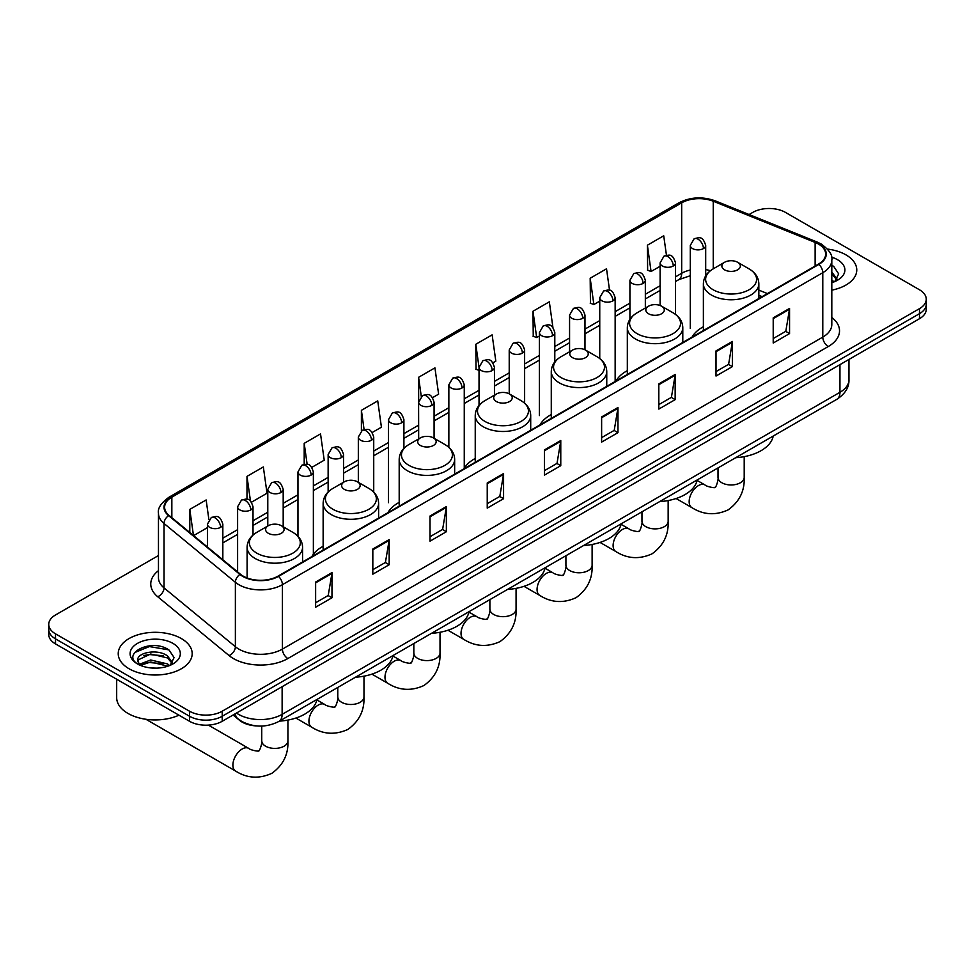 <?xml version="1.0" encoding="UTF-8"?>
<svg xmlns="http://www.w3.org/2000/svg" width="975" height="975" viewBox="0 0 975 975"><rect width="100%" height="100%" fill="white"/><g stroke="black" fill="none" stroke-linecap="round" stroke-linejoin="round"><path stroke-width="1.46" d="M323.139 546.28A40.828 23.571 0 0 0 311.878 556.591M399.189 502.381A40.828 23.571 0 0 0 387.928 512.692M475.239 458.469A40.828 23.571 0 0 0 463.978 468.792M551.277 414.57A40.828 23.571 0 0 0 540.016 424.881M627.327 370.671A40.828 23.571 0 0 0 616.066 380.981M703.377 326.759A40.828 23.571 0 0 0 692.116 337.07M761.987 296.729L758.842 295.462M256.827 725.936A23.108 13.345 180 0 1 239.509 720.281L233.098 714.992M158.462 555.543L55.514 614.969A23.108 13.345 0 0 0 48.75 624.414L48.75 634.469A23.108 13.345 0 0 0 55.514 643.914L189.528 721.281A23.108 13.345 0 0 0 222.215 721.281L919.486 318.715A23.108 13.345 0 0 0 926.25 309.282L926.25 304.249A23.108 13.345 0 0 1 919.486 313.682A23.108 13.345 0 0 0 926.25 304.249L926.25 299.215A23.108 13.345 0 0 0 919.486 289.782L785.472 212.404A23.108 13.345 0 0 0 752.785 212.404L749.105 214.537M48.75 624.414A23.108 13.345 0 0 0 55.514 633.848L189.528 711.214A23.108 13.345 0 0 0 222.215 711.214L222.215 716.247L919.486 313.682L222.215 716.247A23.108 13.345 0 0 1 189.528 716.247A23.108 13.345 0 0 0 222.215 716.247L222.215 721.281M55.514 633.848L55.514 638.881L189.528 716.247L55.514 638.881A23.108 13.345 0 0 1 48.75 629.448A23.108 13.345 0 0 0 55.514 638.881L55.514 643.914M845.947 254.865A36.977 21.352 0 0 0 827.47 249.076A36.977 21.352 0 0 1 845.947 254.865A36.977 21.352 0 0 1 856.769 269.965A36.977 21.352 0 0 0 845.947 254.865M181.35 638.564A36.977 21.352 0 0 0 141.058 633.933A36.977 21.352 0 0 0 118.231 653.664A36.977 21.352 0 0 0 129.053 668.753A36.977 21.352 0 0 0 169.358 673.384A36.977 21.352 0 0 0 192.185 653.664A36.977 21.352 0 0 0 181.35 638.564A36.977 21.352 0 0 0 141.058 633.933A36.977 21.352 0 0 0 118.231 653.664A36.977 21.352 0 0 0 129.053 668.753A36.977 21.352 0 0 0 169.358 673.384A36.977 21.352 0 0 0 192.185 653.664A36.977 21.352 0 0 0 181.35 638.564M818.427 244.018A24.655 14.235 180 0 1 825.654 254.085A24.655 14.235 180 0 1 818.427 264.14L278.046 576.128A24.655 14.235 180 0 1 240.423 574.226L169.077 515.409A24.655 14.235 180 0 1 164.617 507.244A24.655 14.235 180 0 1 171.844 497.177L681.683 202.824A24.655 14.235 180 0 1 713.249 201.228L815.137 242.422A24.655 14.235 180 0 1 818.427 244.018M818.866 243.762A25.265 14.588 0 0 0 815.49 242.129L713.602 200.935A25.265 14.588 0 0 0 681.245 202.581L171.405 496.933A25.265 14.588 0 0 0 168.577 515.617L239.911 574.433A25.265 14.588 0 0 0 278.484 576.383L818.866 264.396A25.265 14.588 0 0 0 818.866 243.762M315.632 582.051L315.632 607.206L331.975 597.773L331.975 572.605L315.632 582.051M315.632 602.745L328.222 595.481L331.914 573.446A6.167 3.559 -120 0 0 331.975 572.605M328.112 595.542L331.975 597.773M372.828 549.023L372.828 574.19L389.171 564.744L389.171 539.589L372.828 549.023M372.828 569.717L385.418 562.453L389.11 540.418A6.167 3.559 -120 0 0 389.171 539.589M385.308 562.514L389.171 564.744M430.024 516.007L430.024 541.162L446.367 531.728L446.367 506.561L430.024 516.007M430.024 536.701L442.613 529.425L446.306 507.402A6.167 3.559 -120 0 0 446.367 506.561M442.504 529.498L446.367 531.728M487.232 482.978L487.232 508.133L503.575 498.7L503.575 473.545L487.232 482.978M487.232 503.673L499.809 496.409L503.502 474.374A6.167 3.559 -120 0 0 503.575 473.545M499.7 496.47L503.575 498.7M773.212 317.862L773.212 343.029L789.555 333.584L789.555 308.429L773.212 317.862M773.212 338.557L785.801 331.293L789.494 309.258A6.167 3.559 -120 0 0 789.555 308.429M785.692 331.354L789.555 333.584M716.016 350.89L716.016 376.045L732.359 366.612L732.359 341.445L716.016 350.89M716.016 371.585L728.605 364.321L732.298 342.286A6.167 3.559 -120 0 0 732.359 341.445M728.496 364.382L732.359 366.612M658.82 383.906L658.82 409.073L675.163 399.64L675.163 374.473L658.82 383.906M658.82 404.601L671.409 397.337L675.102 375.314A6.167 3.559 -120 0 0 675.163 374.473M671.3 397.398L675.163 399.64M601.624 416.934L601.624 442.089L617.967 432.656L617.967 407.501L601.624 416.934M601.624 437.629L614.213 430.365L617.894 408.33A6.167 3.559 -120 0 0 617.967 407.501M614.104 430.426L617.967 432.656M544.428 449.95L544.428 475.117L560.771 465.684L560.771 440.517L544.428 449.95M544.428 470.657L557.018 463.381L560.698 441.358A6.167 3.559 -120 0 0 560.771 440.517M556.908 463.454L560.771 465.684M831.809 290.148A36.977 21.352 0 0 0 856.769 269.965A36.977 21.352 0 0 1 831.809 290.148M222.215 711.214L919.486 308.648A23.108 13.345 0 0 0 926.25 299.215M311.854 467.342L324.224 460.2L320.531 433.912L304.2 443.345L304.2 464.38M251.489 502.198L267.028 493.228L263.335 466.94L246.992 476.373L246.992 499.273M208.906 519.663L206.139 499.956L189.796 509.401L189.796 532.496M492.923 362.81L495.824 361.14L492.131 334.852L475.788 344.285L476.056 369.293M552.935 327.527L549.327 301.823L532.984 311.257L533.252 336.265M609.546 290.282L606.523 268.795L590.18 278.241L590.448 303.249M666.461 255.267L663.719 235.779L647.388 245.212L647.644 270.221M372.206 432.498L381.42 427.184L377.739 400.896L361.396 410.329L361.396 430.938M432.571 397.654L438.616 394.156L434.935 367.867L418.592 377.301L418.677 402.419M418.677 438.896L418.592 402.212M418.592 377.301L421.285 396.472M479.03 370.403L475.788 369.196M475.788 344.285L479.03 367.404A7.703 4.448 0 0 0 481.284 370.537A7.703 4.448 0 0 0 492.18 370.537A7.703 4.448 0 0 0 494.447 367.392C491.315 357.52 488.28 359.482 482.881 360.726A7.703 4.448 60 0 1 486.732 361.103A7.703 4.448 -120 0 1 492.18 370.537M532.984 311.257L536.677 337.545L539.394 335.985M536.677 337.545L532.984 336.168M590.18 278.241L593.872 304.529L599.747 301.129M593.872 304.529L590.18 303.14M647.388 245.212L651.068 271.501L660.112 266.285M651.068 271.501L647.388 270.124M361.396 410.329L364.102 429.634M304.2 443.345L307.149 464.38M246.992 476.373L250.465 501.053M193.598 535.628L207.419 527.633M189.796 509.401L193.464 535.519M831.809 280.044L834.137 281.86M831.809 282.043L832.467 282.482M831.809 272.049L837.111 279.155M831.809 274.048L836.708 279.667M831.809 282.689A25.118 14.503 0 0 0 837.549 280.215A25.118 14.503 0 0 0 837.549 259.716A25.118 14.503 0 0 0 831.529 257.144M834.734 281.617L838.671 273.89L833.698 266.394M831.809 265.456L833.357 266.163M724.571 269.831A9.25 5.338 0 0 0 737.648 269.831A9.25 5.338 0 0 0 737.648 262.287L749.129 268.917A25.472 14.71 0 0 1 749.129 289.721A25.472 14.71 0 0 1 713.091 289.721A25.472 14.71 0 0 1 713.091 268.917C706.814 272.647 703.584 277.595 703.377 283.762A27.739 16.014 0 0 0 711.494 295.084A27.739 16.014 0 0 0 741.719 298.557A27.739 16.014 0 0 0 758.842 283.762C758.635 277.595 755.393 272.647 749.129 268.917L737.648 262.287A9.25 5.338 0 0 0 724.571 262.287A9.25 5.338 0 0 0 724.571 269.831M735.711 457.702A42.376 24.46 0 0 0 773.224 436.032M648.521 313.743A9.25 5.338 0 0 0 661.598 313.743A9.25 5.338 0 0 0 661.598 306.199L673.079 312.817A25.472 14.71 0 0 1 673.079 333.621A25.472 14.71 0 0 1 637.053 333.621A25.472 14.71 0 0 1 637.053 312.817C630.776 316.546 627.534 321.494 627.327 327.673A27.739 16.014 0 0 0 635.456 338.995A27.739 16.014 0 0 0 665.681 342.469A27.739 16.014 0 0 0 682.793 327.673C682.598 321.494 679.356 316.546 673.079 312.817L661.598 306.199A9.25 5.338 0 0 0 648.521 306.199A9.25 5.338 0 0 0 648.521 313.743M659.661 501.601A42.376 24.46 0 0 0 697.186 479.944M572.483 357.642A9.25 5.338 0 0 0 585.548 357.642A9.25 5.338 0 0 0 585.548 350.098L597.029 356.728A25.472 14.71 0 0 1 597.029 377.532A25.472 14.71 0 0 1 561.003 377.532A25.472 14.71 0 0 1 561.003 356.728C554.726 360.457 551.484 365.406 551.277 371.572A27.739 16.014 0 0 0 559.406 382.895A27.739 16.014 0 0 0 589.631 386.368A27.739 16.014 0 0 0 606.755 371.572C606.548 365.406 603.306 360.457 597.029 356.728L585.548 350.098A9.25 5.338 0 0 0 572.483 350.098A9.25 5.338 0 0 0 572.483 357.642M583.623 545.513A42.376 24.46 0 0 0 621.136 523.843M496.433 401.554A9.25 5.338 0 0 0 509.511 401.554A9.25 5.338 0 0 0 509.511 393.997L520.991 400.628A25.472 14.71 0 0 1 520.991 421.432A25.472 14.71 0 0 1 484.953 421.432A25.472 14.71 0 0 1 484.953 400.628C478.676 404.357 475.447 409.305 475.239 415.484A27.739 16.014 0 0 0 483.356 426.806A27.739 16.014 0 0 0 513.581 430.268A27.739 16.014 0 0 0 530.705 415.484C530.497 409.305 527.256 404.357 520.991 400.628L509.511 393.997A9.25 5.338 0 0 0 496.433 393.997A9.25 5.338 0 0 0 496.433 401.554M507.573 589.412A42.376 24.46 0 0 0 545.086 567.755M420.383 445.453A9.25 5.338 0 0 0 433.461 445.453A9.25 5.338 0 0 0 433.461 437.909L444.941 444.539A25.472 14.71 0 0 1 444.941 465.343A25.472 14.71 0 0 1 408.915 465.343A25.472 14.71 0 0 1 408.915 444.539C402.638 448.256 399.397 453.217 399.189 459.383A27.739 16.014 0 0 0 407.318 470.706A27.739 16.014 0 0 0 437.543 474.179A27.739 16.014 0 0 0 454.655 459.383C454.447 453.217 451.218 448.256 444.941 444.539L433.461 437.909A9.25 5.338 0 0 0 420.383 437.909A9.25 5.338 0 0 0 420.383 445.453M431.523 633.323A42.376 24.46 0 0 0 469.048 611.654M344.346 489.365A9.25 5.338 0 0 0 357.411 489.365A9.25 5.338 0 0 0 357.411 481.808L368.891 488.438A25.472 14.71 0 0 1 368.891 509.242A25.472 14.71 0 0 1 332.865 509.242A25.472 14.71 0 0 1 332.865 488.438C326.588 492.168 323.347 497.116 323.139 503.295A27.739 16.014 0 0 0 331.268 514.605A27.739 16.014 0 0 0 361.493 518.078A27.739 16.014 0 0 0 378.617 503.295C378.41 497.116 375.168 492.168 368.891 488.438L357.411 481.808A9.25 5.338 0 0 0 344.346 481.808A9.25 5.338 0 0 0 344.346 489.365M355.473 677.223A42.376 24.46 0 0 0 392.998 655.566M268.296 533.264A9.25 5.338 0 0 0 281.373 533.264A9.25 5.338 0 0 0 281.373 525.72L292.853 532.35A25.472 14.71 0 0 1 292.853 553.142A25.472 14.71 0 0 1 256.815 553.142A25.472 14.71 0 0 1 256.815 532.35C250.538 536.067 247.309 541.015 247.102 547.194A27.739 16.014 0 0 0 255.218 558.517A27.739 16.014 0 0 0 285.443 561.99A27.739 16.014 0 0 0 302.567 547.194C302.36 541.015 299.118 536.067 292.853 532.35L281.373 525.72A9.25 5.338 0 0 0 268.296 525.72A9.25 5.338 0 0 0 268.296 533.264M279.435 721.134A42.376 24.46 0 0 0 316.948 699.465M116.683 679.222L116.683 697.686A38.525 22.242 0 0 0 127.969 713.42A38.525 22.242 0 0 0 178.973 715.187M151.028 667.96L156.841 668.131M139.486 664.267L150.698 659.99L167.517 663.926L169.553 665.559M140.522 665.352L150.698 661.988L167.883 666.181M139.669 665.047L137.865 660.831A17.416 10.055 0 0 0 140.668 665.486M172.514 662.854L167.517 655.943C157.072 648.143 135.562 652.957 137.865 660.831L137.792 660.063M137.902 661.074L138.389 659.783L150.698 654.006L167.517 657.942L172.124 663.366M170.15 665.316L174.086 657.589L169.102 650.093C151.491 637.418 120.169 654.115 138.255 664.341L139.157 664.889M172.965 643.402A25.118 14.503 0 0 0 137.451 643.402A25.118 14.503 0 0 0 137.451 663.914A25.118 14.503 0 0 0 172.965 663.914A25.118 14.503 0 0 0 172.965 643.402M134.587 652.604L149.333 646.559L168.772 649.862M143.8 655.553L149.333 654.542L163.203 655.736M143.8 663.536L149.333 662.537L163.203 663.719M236.486 713.042A30.81 17.794 0 0 0 238.558 714.358A30.81 17.794 0 0 0 282.128 714.358L839.95 392.303A30.81 17.794 0 0 0 848.969 379.726C849.201 387.367 845.13 393.912 836.757 399.36L278.935 721.415A15.405 8.897 60 0 0 282.128 714.358L282.128 686.68M839.95 364.626L839.95 392.303A15.405 8.897 60 0 1 836.757 399.36M235.231 713.761A15.405 10.311 129.5 0 0 237.924 718.77L233.244 714.907M919.486 318.715L919.486 308.648M189.528 721.281L189.528 711.214M831.809 317.472A38.525 22.242 180 0 1 828.238 346.552L287.857 658.539A7.703 4.448 60 0 1 282.409 649.094L822.79 337.106A30.81 17.794 0 0 0 831.809 324.529L831.809 260.118A30.81 17.794 180 0 1 822.79 272.695A7.703 4.448 -120 0 0 818.866 264.396M287.857 658.539A38.525 22.242 180 0 1 233.378 658.539A38.525 22.242 180 0 1 229.064 655.566L157.718 596.737A38.525 22.242 180 0 1 158.462 570.643M238.826 649.094A30.81 17.794 0 0 0 282.409 649.094L282.409 584.683A30.81 17.794 180 0 1 235.377 582.307L164.032 523.49A30.81 17.794 180 0 1 158.462 513.289L158.462 577.7A30.81 17.794 0 0 0 164.032 587.901L235.377 646.717A30.81 17.794 0 0 0 238.826 649.094M831.809 260.118C832.845 255.304 829.298 249.941 821.194 244.018L817.148 242.044A7.703 3.607 112 0 0 815.49 242.129M817.148 242.044L715.26 200.862C702.5 196.341 690.385 196.999 678.917 202.824A7.703 4.448 60 0 1 681.245 202.581M171.405 496.933A7.703 4.448 -120 0 0 169.077 497.177C161.082 502.929 157.536 508.292 158.462 513.289M168.577 515.617A7.703 5.155 129.5 0 0 164.032 523.49L164.032 587.901A7.703 5.155 -50.5 0 1 157.718 596.737M715.26 200.862A7.703 3.607 112 0 0 713.602 200.935M239.911 574.433A7.703 5.155 129.5 0 0 235.377 582.307L235.377 646.717A7.703 5.155 -50.5 0 1 229.064 655.566M278.484 576.383A7.703 4.448 60 0 1 282.409 584.683L822.79 272.695L822.79 337.106A7.703 4.448 60 0 0 828.238 346.552M171.844 497.177L171.844 517.688M815.137 242.422L815.137 266.041M713.249 201.228L713.249 268.82M767.435 293.585L758.842 290.111M710.422 270.697A24.655 14.235 0 0 0 705.693 269.624M690.288 270.051A24.655 14.235 0 0 0 681.683 273.28L675.517 276.839M681.683 202.824L681.683 273.28A13.869 8.007 60 0 1 678.807 279.63L675.517 281.531M660.112 285.736L645.34 294.267M629.923 303.152L615.152 311.683M599.747 320.58L584.976 329.111M569.571 338.008L554.799 346.527M539.394 355.424L524.623 363.955M509.218 372.852L494.447 381.383M479.03 390.28L464.258 398.799M448.853 407.696L434.082 416.227M418.677 425.124L403.906 433.656M388.501 442.54L373.73 451.072M358.325 459.968L343.553 468.5M328.136 477.397L313.365 485.916M297.96 494.812L283.189 503.344M267.784 512.241L253.012 520.772M237.608 529.669L222.836 538.188M544.428 450.755L560.698 441.358M601.624 417.727L617.894 408.33M658.82 384.711L675.102 375.314M716.016 351.683L732.298 342.286M773.212 318.654L789.494 309.258M487.232 483.771L503.502 474.374M430.024 516.799L446.306 507.402M372.828 549.827L389.11 540.418M315.632 582.843L331.914 573.446M744.205 456.641L744.205 477.409A13.102 7.556 180 0 1 740.366 482.759A13.102 7.556 180 0 1 721.853 482.759A13.102 7.556 180 0 1 718.014 477.409C718.807 479.602 715.406 489.097 714.992 487.232C716.393 488.524 706.473 486.72 704.974 484.941L697.088 480.395M744.205 477.409C744.766 490.961 739.391 501.796 728.081 509.913C715.406 515.653 703.341 514.885 691.872 507.622A13.102 7.556 -60 0 1 689.873 497.128A13.102 7.556 -60 0 1 698.429 485.587A13.102 7.556 -60 0 1 704.974 484.941M668.155 500.553L668.155 521.32A13.102 7.556 180 0 1 664.328 526.658A13.102 7.556 180 0 1 645.803 526.658A13.102 7.556 180 0 1 641.964 521.32C642.769 523.502 639.356 532.996 638.942 531.131C640.343 532.435 630.423 530.632 628.924 528.852L621.051 524.294M668.155 521.32C668.716 534.873 663.341 545.707 652.043 553.824C639.368 559.553 627.291 558.797 615.834 551.533A13.102 7.556 -60 0 1 613.823 541.04A13.102 7.556 -60 0 1 622.379 529.498A13.102 7.556 -60 0 1 628.924 528.852M592.117 544.452L592.117 565.22A13.102 7.556 180 0 1 588.278 570.57A13.102 7.556 180 0 1 569.753 570.57A13.102 7.556 180 0 1 565.914 565.22C566.719 567.413 563.318 576.908 562.892 575.043C564.293 576.335 554.373 574.531 552.886 572.752L545.001 568.206M592.117 565.22C592.678 578.772 587.303 589.607 575.993 597.724C563.318 603.464 551.253 602.696 539.784 595.433A13.102 7.556 -60 0 1 537.773 584.939A13.102 7.556 -60 0 1 546.329 573.398A13.102 7.556 -60 0 1 552.886 572.752M516.067 588.364L516.067 609.131A13.102 7.556 180 0 1 512.228 614.469A13.102 7.556 180 0 1 493.716 614.469A13.102 7.556 180 0 1 489.877 609.131C490.669 611.313 487.268 620.807 486.854 618.942C488.256 620.246 478.335 618.442 476.836 616.651L468.951 612.105M516.067 609.131C516.628 622.684 511.253 633.518 499.943 641.635C487.268 647.363 475.203 646.596 463.734 639.344A13.102 7.556 -60 0 1 461.736 628.851A13.102 7.556 -60 0 1 470.291 617.309A13.102 7.556 -60 0 1 476.836 616.651M440.018 632.263L440.018 653.031A13.102 7.556 180 0 1 436.191 658.381A13.102 7.556 180 0 1 417.666 658.381A13.102 7.556 180 0 1 413.827 653.031C414.619 655.224 411.218 664.718 410.804 662.854C412.206 664.146 402.285 662.342 400.786 660.562L392.913 656.017M440.018 653.031C440.578 666.583 435.203 677.418 423.906 685.535C411.231 691.275 399.153 690.507 387.697 683.243A13.102 7.556 -60 0 1 385.686 672.75A13.102 7.556 -60 0 1 394.241 661.208A13.102 7.556 -60 0 1 400.786 660.562M363.98 676.175L363.98 696.942A13.102 7.556 180 0 1 360.141 702.28A13.102 7.556 180 0 1 341.616 702.28A13.102 7.556 180 0 1 337.777 696.942C338.581 699.124 335.181 708.618 334.754 706.753C336.156 708.045 326.235 706.253 324.748 704.462L316.863 699.916M363.98 696.942C364.54 710.495 359.166 721.329 347.856 729.434C335.181 735.174 323.115 734.407 311.647 727.155A13.102 7.556 -60 0 1 309.636 716.649A13.102 7.556 -60 0 1 318.191 705.12A13.102 7.556 -60 0 1 324.748 704.462M287.93 720.074L287.93 740.842A13.102 7.556 180 0 1 284.091 746.192A13.102 7.556 180 0 1 265.578 746.192A13.102 7.556 180 0 1 261.739 740.842C262.531 743.023 259.131 752.517 258.716 750.665C260.118 751.957 250.197 750.153 248.698 748.373L208.394 725.108M287.93 740.842C288.49 754.394 283.116 765.229 271.806 773.346C259.131 779.074 247.065 778.318 235.597 771.054A13.102 7.556 -60 0 1 233.598 760.561A13.102 7.556 -60 0 1 242.153 749.019A13.102 7.556 -60 0 1 248.698 748.373M703.438 248.576A7.703 4.448 0 0 0 705.693 245.432C702.561 235.548 699.526 237.522 694.139 238.765A7.703 4.448 60 0 1 697.99 239.143A7.703 4.448 -120 0 1 703.438 248.576A7.703 4.448 0 0 1 692.543 248.576A7.703 4.448 0 0 1 690.288 245.432L694.139 238.765M673.262 266.004A7.703 4.448 0 0 0 675.517 262.86C672.384 252.976 669.35 254.938 663.963 256.181A7.703 4.448 60 0 1 667.814 256.559A7.703 4.448 -120 0 1 673.262 266.004A7.703 4.448 0 0 1 662.366 266.004A7.703 4.448 0 0 1 660.112 262.86L663.963 256.181M643.073 283.42A7.703 4.448 0 0 0 645.34 280.276C642.208 270.392 639.173 272.366 633.774 273.609A7.703 4.448 60 0 1 637.626 273.987A7.703 4.448 -120 0 1 643.073 283.42A7.703 4.448 0 0 1 632.178 283.42A7.703 4.448 0 0 1 629.923 280.276L633.774 273.609M612.897 300.848A7.703 4.448 0 0 0 615.152 297.704C612.032 287.82 608.985 289.794 603.598 291.025A7.703 4.448 60 0 1 607.449 291.415A7.703 4.448 -120 0 1 612.897 300.848A7.703 4.448 0 0 1 602.002 300.848A7.703 4.448 0 0 1 599.747 297.704L603.598 291.025M582.721 318.277A7.703 4.448 0 0 0 584.976 315.12C581.856 305.248 578.809 307.21 573.422 308.453A7.703 4.448 60 0 1 577.273 308.831A7.703 4.448 -120 0 1 582.721 318.277A7.703 4.448 0 0 1 571.825 318.277A7.703 4.448 0 0 1 569.571 315.12L573.422 308.453M552.545 335.692A7.703 4.448 0 0 0 554.799 332.548C551.667 322.664 548.633 324.638 543.246 325.882A7.703 4.448 60 0 1 547.097 326.259A7.703 4.448 -120 0 1 552.545 335.692A7.703 4.448 0 0 1 541.649 335.692A7.703 4.448 0 0 1 539.394 332.548L543.246 325.882M522.368 353.121A7.703 4.448 0 0 0 524.623 349.976C521.491 340.092 518.456 342.054 513.069 343.298A7.703 4.448 60 0 1 516.921 343.688A7.703 4.448 -120 0 1 522.368 353.121A7.703 4.448 0 0 1 511.473 353.121A7.703 4.448 0 0 1 509.218 349.976L513.069 343.298M462.004 387.965A7.703 4.448 0 0 0 464.258 384.82C461.138 374.936 458.092 376.911 452.705 378.154A7.703 4.448 60 0 1 456.556 378.532A7.703 4.448 -120 0 1 462.004 387.965A7.703 4.448 0 0 1 451.108 387.965A7.703 4.448 0 0 1 448.853 384.82L452.705 378.154M431.827 405.393A7.703 4.448 0 0 0 434.082 402.248C430.962 392.364 427.915 394.327 422.528 395.57A7.703 4.448 60 0 1 426.38 395.947A7.703 4.448 -120 0 1 431.827 405.393A7.703 4.448 0 0 1 420.932 405.393A7.703 4.448 0 0 1 418.677 402.248L422.528 395.57M401.651 422.809A7.703 4.448 0 0 0 403.906 419.664C400.774 409.78 397.739 411.755 392.352 412.998A7.703 4.448 60 0 1 396.203 413.376A7.703 4.448 -120 0 1 401.651 422.809A7.703 4.448 0 0 1 390.756 422.809A7.703 4.448 0 0 1 388.501 419.664L392.352 412.998M371.475 440.237A7.703 4.448 0 0 0 373.73 437.092C370.597 427.208 367.563 429.183 362.176 430.414A7.703 4.448 60 0 1 366.027 430.804A7.703 4.448 -120 0 1 371.475 440.237A7.703 4.448 0 0 1 360.579 440.237A7.703 4.448 0 0 1 358.325 437.092L362.176 430.414M341.287 457.665A7.703 4.448 0 0 0 343.553 454.508C340.421 444.637 337.387 446.599 331.987 447.842A7.703 4.448 60 0 1 335.839 448.22A7.703 4.448 -120 0 1 341.287 457.665A7.703 4.448 0 0 1 330.391 457.665A7.703 4.448 0 0 1 328.136 454.508L331.987 447.842M311.11 475.081A7.703 4.448 0 0 0 313.365 471.937C310.245 462.053 307.198 464.027 301.811 465.27A7.703 4.448 60 0 1 305.663 465.648A7.703 4.448 -120 0 1 311.11 475.081A7.703 4.448 0 0 1 300.215 475.081A7.703 4.448 0 0 1 297.96 471.937L301.811 465.27M280.934 492.509A7.703 4.448 0 0 0 283.189 489.365C280.069 479.481 277.022 481.443 271.635 482.686A7.703 4.448 60 0 1 275.486 483.076A7.703 4.448 -120 0 1 280.934 492.509A7.703 4.448 0 0 1 270.038 492.509A7.703 4.448 0 0 1 267.784 489.365L271.635 482.686M250.758 509.925A7.703 4.448 0 0 0 253.012 506.781C249.88 496.909 246.846 498.871 241.459 500.114A7.703 4.448 60 0 1 245.31 500.492A7.703 4.448 -120 0 1 250.758 509.925A7.703 4.448 0 0 1 239.862 509.925A7.703 4.448 0 0 1 237.608 506.781L241.459 500.114M220.582 527.353A7.703 4.448 0 0 0 222.836 524.209C219.704 514.325 216.669 516.299 211.283 517.542A7.703 4.448 60 0 1 215.134 517.92A7.703 4.448 -120 0 1 220.582 527.353A7.703 4.448 0 0 1 209.686 527.353A7.703 4.448 0 0 1 207.419 524.209L211.283 517.542M278.935 721.415C266.541 727.642 254.146 727.642 241.739 721.415L237.924 718.77M848.969 379.726L848.969 359.422M678.917 202.824L169.077 497.177M690.288 275.73L678.807 279.63M660.112 290.428L645.34 298.947M629.923 307.844L615.152 316.375M599.747 325.272L584.976 333.803M569.571 342.7L554.799 351.219M539.394 360.116L524.623 368.648M509.218 377.544L494.447 386.063M479.03 394.96L464.258 403.492M448.853 412.388L434.082 420.92M418.677 429.817L403.906 438.336M388.501 447.232L373.73 455.764M358.325 464.661L343.553 473.192M328.136 482.077L313.365 490.608M297.96 499.505L283.189 508.036M267.784 516.933L253.012 525.452M237.608 534.349L222.836 542.88M762.158 296.632L758.842 295.291M691.872 507.622L676.102 498.518M758.842 298.545L758.842 283.762M703.377 330.574L703.377 283.762M724.571 262.287L713.091 268.917M718.014 467.915L718.014 477.409M615.834 551.533L600.064 542.429M682.793 342.457L682.793 327.673M627.327 374.473L627.327 327.673M648.521 306.199L637.053 312.817M641.964 511.826L641.964 521.32M539.784 595.433L524.014 586.328M606.755 386.356L606.755 371.572M551.277 418.385L551.277 371.572M572.483 350.098L561.003 356.728M565.914 555.726L565.914 565.22M463.734 639.344L447.964 630.24M530.705 430.268L530.705 415.484M475.239 462.284L475.239 415.484M496.433 393.997L484.953 400.628M489.877 599.637L489.877 609.131M387.697 683.243L371.914 674.139M454.655 474.167L454.655 459.383M399.189 506.196L399.189 459.383M420.383 437.909L408.915 444.539M413.827 643.537L413.827 653.031M311.647 727.155L295.876 718.039M378.617 518.066L378.617 503.295M323.139 550.095L323.139 503.295M344.346 481.808L332.865 488.438M337.777 687.436L337.777 696.942M235.597 771.054L145.909 719.27M302.567 561.978L302.567 547.194M247.102 577.968L247.102 547.194M268.296 525.72L256.815 532.35M261.739 726.058L261.739 740.842M705.693 275.827L705.693 245.432M690.288 328.465L690.288 245.432M675.517 314.425L675.517 262.86M660.112 305.492L660.112 262.86M645.34 308.039L645.34 280.276M629.923 319.288L629.923 280.276M615.152 380.737L615.152 297.704M599.747 358.544L599.747 297.704M584.976 349.793L584.976 315.12M569.571 351.78L569.571 315.12M554.799 361.932L554.799 332.548M539.394 415.582L539.394 332.548M524.623 403.187L524.623 349.976M509.218 393.839L509.218 349.976M494.447 395.155L494.447 367.392M479.03 405.503L479.03 367.392L482.881 360.726M464.258 467.854L464.258 384.82M448.853 447.342L448.853 384.82M434.082 438.263L434.082 402.248M403.906 448.378L403.906 419.664M388.501 502.698L388.501 419.664M373.73 492.119L373.73 437.092M358.325 482.332L358.325 437.092M343.553 482.272L343.553 454.508M328.136 492.009L328.136 454.508M313.365 554.275L313.365 471.937M297.96 536.311L297.96 471.937M283.189 526.768L283.189 489.365M267.784 526.013L267.784 489.365M253.012 535.056L253.012 506.781M237.608 571.911L237.608 506.781M222.836 559.735L222.836 524.209M207.419 547.024L207.419 524.209"/></g></svg>

